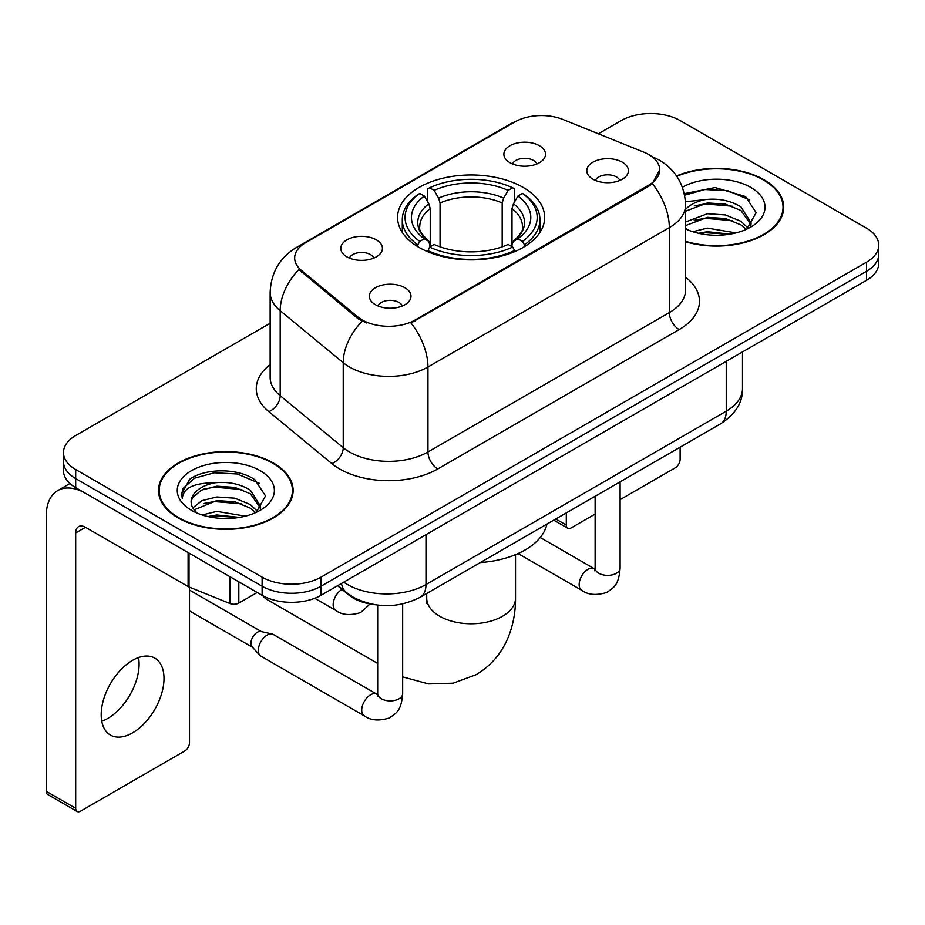 <?xml version="1.0" encoding="UTF-8"?>
<svg xmlns="http://www.w3.org/2000/svg" width="925" height="925" viewBox="0 0 925 925"><rect width="100%" height="100%" fill="white"/><g stroke="black" fill="none" stroke-linecap="round" stroke-linejoin="round"><path stroke-width="1.39" d="M523.122 187.405A73.549 42.457 0 0 0 442.983 178.201A73.549 42.457 0 0 0 397.577 217.433A73.549 42.457 0 0 0 419.118 247.461A73.549 42.457 0 0 0 499.269 256.664A73.549 42.457 0 0 0 544.663 217.433A73.549 42.457 0 0 0 523.122 187.405M346.898 256.861A20.812 12.013 180 0 1 342.77 253.462A20.812 12.013 180 0 1 349.662 238.523A20.812 12.013 180 0 1 376.336 239.864A20.812 12.013 180 0 1 380.464 253.462A20.812 12.013 180 0 1 346.898 256.861M373.804 258.11A12.488 7.215 0 0 0 370.451 254.595A12.488 7.215 0 0 0 358.148 252.768A12.488 7.215 0 0 0 349.43 258.11M509.976 162.708A20.812 12.013 180 0 1 505.848 159.308A20.812 12.013 180 0 1 512.739 144.369A20.812 12.013 180 0 1 539.414 145.711A20.812 12.013 180 0 1 543.542 159.308A20.812 12.013 180 0 1 509.976 162.708M536.882 163.956A12.488 7.215 0 0 0 533.528 160.441A12.488 7.215 0 0 0 521.226 158.614A12.488 7.215 0 0 0 512.519 163.956M375.458 304.73A20.812 12.013 180 0 1 371.318 301.33A20.812 12.013 180 0 1 378.221 286.392A20.812 12.013 180 0 1 404.884 287.733A20.812 12.013 180 0 1 409.023 301.33A20.812 12.013 180 0 1 375.458 304.73M402.352 305.978A12.488 7.215 0 0 0 398.999 302.463A12.488 7.215 0 0 0 386.696 300.637A12.488 7.215 0 0 0 377.99 305.978M592.89 179.196A20.812 12.013 180 0 1 588.762 175.796A20.812 12.013 180 0 1 595.654 160.858A20.812 12.013 180 0 1 622.328 162.199A20.812 12.013 180 0 1 626.456 175.796A20.812 12.013 180 0 1 592.89 179.196M619.796 180.433A12.488 7.215 0 0 0 616.443 176.929A12.488 7.215 0 0 0 604.141 175.102A12.488 7.215 0 0 0 595.423 180.433M643.719 152.128A37.462 21.633 180 0 1 648.726 154.544A37.462 21.633 180 0 1 659.698 169.842A37.462 21.633 180 0 1 648.726 185.139L415.186 319.969A37.462 21.633 180 0 1 358.01 317.078L301.434 270.435A37.462 21.633 180 0 1 294.659 258.029A37.462 21.633 180 0 1 305.632 242.732L514.936 121.88A37.462 21.633 180 0 1 562.92 119.464L643.719 152.128M375.064 604.73A41.625 24.038 180 0 1 348.725 594.914L337.579 585.722M685.587 241.772A67.305 38.862 0 0 0 783.729 207.235A67.305 38.862 0 0 0 764.015 179.762A67.305 38.862 0 0 0 676.533 175.947M273.407 463.009A67.305 38.862 0 0 0 200.054 454.591A67.305 38.862 0 0 0 158.51 490.493A67.305 38.862 0 0 0 178.224 517.965A67.305 38.862 0 0 0 251.565 526.383A67.305 38.862 0 0 0 293.121 490.493A67.305 38.862 0 0 0 273.407 463.009M159.204 493.985A67.305 38.862 0 0 0 158.973 495.025M659.698 169.842L652.356 183.624L648.726 186.249L410.978 322.975A48.574 28.039 60 0 1 427.951 366.994A55.512 32.051 180 0 1 349.453 366.994A55.512 32.051 180 0 1 343.233 362.704L280.194 310.731A55.512 32.051 180 0 1 270.146 292.346L270.146 377.331A55.512 32.051 0 0 0 280.194 395.703L343.233 447.688A55.512 32.051 0 0 0 349.453 451.967A55.512 32.051 0 0 0 427.951 451.967L669.33 312.604A55.512 32.051 0 0 0 685.587 289.941L685.587 204.968A55.512 32.051 180 0 1 669.33 227.631A48.574 28.039 -120 0 0 652.356 183.624M270.146 323.264L75.688 435.536A41.625 24.038 0 0 0 63.49 452.533L63.49 470.663A41.625 24.038 0 0 0 75.688 487.66L262.122 595.295L262.122 586.23A41.625 24.038 0 0 0 320.998 586.23L866.552 271.256A41.625 24.038 0 0 0 878.75 254.259A41.625 24.038 0 0 1 866.552 271.256L320.998 586.23A41.625 24.038 0 0 1 262.122 586.23L75.688 478.595L262.122 586.23L262.122 577.165A41.625 24.038 0 0 0 320.998 577.165L866.552 262.191A41.625 24.038 0 0 0 878.75 245.194A41.625 24.038 0 0 0 866.552 228.198L680.118 120.562A41.625 24.038 0 0 0 621.253 120.562L598.348 133.778M63.49 461.598A41.625 24.038 0 0 0 75.688 478.595A41.625 24.038 0 0 1 63.49 461.598M366.427 322.975L358.01 318.72L298.914 269.522A48.574 32.479 129.5 0 0 280.194 310.731L280.194 395.703A13.875 9.285 -50.5 0 1 268.828 411.637A69.387 40.053 180 0 1 270.146 364.623M63.49 452.533A41.625 24.038 0 0 0 75.688 469.53L262.122 577.165M292.658 495.025A67.305 38.862 0 0 0 292.427 493.985M783.267 211.767A67.305 38.862 0 0 0 783.036 210.738M262.122 595.295A41.625 24.038 0 0 0 320.998 595.295L866.552 280.31A41.625 24.038 0 0 0 878.75 263.324L878.75 245.194M685.587 241.321A66.612 38.457 0 0 0 783.036 207.235A66.612 38.457 0 0 0 763.53 180.04A66.612 38.457 0 0 0 676.799 176.328M692.744 231.713L707.452 228.117L735.965 232.903M698.502 233.297L707.452 231.713L729.987 234.164M685.587 221.977L707.452 213.733L725.408 214.935L740.96 221.318L748.094 228.117M685.587 225.573L707.452 217.329L725.408 218.531L740.96 224.914L746.232 229.377M685.483 201.742L705.521 199.557A34.688 20.026 0 0 0 685.587 209.397M705.521 199.557C718.829 198.158 730.646 200.609 740.96 206.923L751.123 222.902L750.88 225.55M685.587 211.189L707.452 202.933L725.408 204.136L740.96 210.518L751.007 224.706M685.587 227.874L687.564 229.782M685.587 228.891A48.574 28.039 0 0 0 750.776 227.064A48.574 28.039 0 0 0 750.776 187.405A48.574 28.039 0 0 0 682.396 187.232M746.81 229.111L756.153 212.692L745.504 196.539L715.129 187.555L684.315 193.649M684.639 195.198L704.977 189.521L727.871 190.723L749.782 199.962M694.247 205.905L704.977 203.916L732.45 206.24M694.247 220.289L704.977 218.3L732.45 220.624M699.427 233.505L704.977 232.695L729.467 234.245M555.786 518.983L566.297 525.053A6.938 4.001 120 0 0 567.742 528.221A6.938 4.001 120 0 0 571.211 527.886L595.122 514.08M620.097 499.65L675.215 467.83A6.938 4.001 120 0 0 680.118 459.332L680.118 447.191M566.297 525.053L566.297 512.901M178.722 517.676A66.612 38.457 0 0 0 251.299 526.013A66.612 38.457 0 0 0 292.427 490.493A66.612 38.457 0 0 0 272.91 463.298A66.612 38.457 0 0 0 200.32 454.961A66.612 38.457 0 0 0 159.204 490.493A66.612 38.457 0 0 0 178.722 517.676M202.124 514.971L216.832 511.375L245.356 516.162M207.882 516.543L216.832 514.971L239.367 517.41M192.77 507.929L201.916 500.668L216.832 496.979L234.788 498.182L250.351 504.564L257.485 511.375M193.972 509.895L216.832 500.587L234.788 501.778L250.351 508.16L255.624 512.623M256.202 512.369L265.544 495.939L254.884 479.786C237.956 467.657 204.402 468.223 189.579 479.381L181.577 494.031L182.341 498.737C182.792 488.192 193.637 482.873 214.901 482.804A34.688 20.026 0 0 0 191.128 501.824A34.688 20.026 0 0 0 192.805 507.987L196.944 513.04M214.901 482.804C228.209 481.405 240.026 483.868 250.351 490.181L260.503 506.16L260.26 508.796M191.128 502.217L192.308 497.962L201.28 490.181L216.832 486.192L234.788 487.394L250.351 493.777L260.399 507.952M260.156 470.663A48.574 28.039 0 0 0 191.475 470.663A48.574 28.039 0 0 0 191.475 510.311A48.574 28.039 0 0 0 260.156 510.311A48.574 28.039 0 0 0 260.156 470.663M181.589 494.366L183.092 488.435L194.539 478.19L214.369 472.779L237.262 473.982L259.173 483.22M203.639 489.163L214.369 487.163L241.83 489.487M203.639 503.547L214.369 501.558L241.83 503.882M208.807 516.751L214.369 515.942L238.847 517.503M262.793 595.677A44.4 25.634 120 0 0 267.394 599.758L377.678 663.433M417.799 246.674L417.799 244.824L419.765 241.413A66.057 38.133 0 0 1 419.765 193.441L424.309 196.065A59.674 34.445 0 0 0 424.309 238.789L428.795 241.344L430.241 246.698M430.241 244.512L430.241 208.634L428.795 203.801L424.309 196.065M427.604 201.754L427.604 188.908L429.582 187.787A66.057 38.133 0 0 1 512.658 187.787L508.126 190.4A59.674 34.445 0 0 0 434.126 190.4L438.6 198.135L440.057 202.98L440.057 246.848M502.183 246.848L502.183 202.98L503.639 198.135L508.126 190.4M480.295 562.562A76.324 44.065 0 0 0 546.895 524.117M427.604 250.49A68.832 39.74 0 0 0 514.635 250.49L512.658 247.079A66.057 38.133 0 0 1 429.582 247.079L427.604 251.658M514.635 251.658L514.635 250.49M419.765 193.441L417.799 194.574A68.832 39.74 0 0 0 402.294 219.699A68.832 39.74 0 0 0 417.799 244.824M512.658 187.787L514.635 188.908L514.635 201.754M429.582 247.079L434.126 244.454A59.674 34.445 0 0 0 508.126 244.454L512.658 247.079M424.309 238.789L419.765 241.413M434.126 190.4L429.582 187.787M428.795 203.801A53.372 30.814 0 0 0 428.795 241.344L429.05 241.506C421.465 234.175 418.377 229.192 419.777 226.579A51.349 29.646 0 0 1 430.241 208.634M524.452 244.824A68.832 39.74 0 0 0 539.946 219.699A68.832 39.74 0 0 0 524.452 194.574L522.475 193.441A66.057 38.133 0 0 1 522.475 241.413L524.452 244.824L524.452 246.674M522.475 241.413L517.931 238.789A59.674 34.445 0 0 0 517.931 196.065L522.475 193.441M517.931 196.065L513.456 203.801L511.999 208.634L511.999 244.512L513.456 241.344L517.931 238.789M511.999 208.634A51.349 29.646 0 0 1 522.463 226.579C523.862 229.215 520.775 234.187 513.202 241.506L513.456 241.344A53.372 30.814 0 0 0 513.456 203.801M511.999 246.698L511.999 244.512M402.664 603.933L402.664 693.704C401.242 711.313 396.166 713.187 389.182 717.997C378.868 721.188 370.578 720.471 364.3 715.846L260.885 656.137A12.488 7.215 -60 0 1 259.879 655.328A12.488 7.215 -60 0 1 258.295 650.414A12.488 7.215 -60 0 1 267.128 635.117A12.488 7.215 -60 0 1 272.17 634.041A12.488 7.215 -60 0 1 273.372 634.504L377.643 694.663M259.879 655.328L252.074 646.887A9.019 5.203 -60 0 1 250.929 643.337A9.019 5.203 -60 0 1 257.312 632.284A9.019 5.203 -60 0 1 260.954 631.509L272.17 634.041M138.53 657.559A44.4 25.634 -60 0 1 107.693 718.471A44.4 25.634 -60 0 1 101.762 721.234M132.599 732.843A44.4 25.634 120 0 0 161.609 693.715A44.4 25.634 120 0 0 154.799 658.126A44.4 25.634 120 0 0 132.599 660.334A44.4 25.634 120 0 0 103.588 699.462A44.4 25.634 120 0 0 110.399 735.04A44.4 25.634 120 0 0 132.599 732.843M238.812 581.837L238.812 603.088L257.219 592.462M188.099 552.56L85.505 493.326A55.512 32.051 -120 0 0 57.743 490.574A55.512 32.051 -120 0 0 46.25 515.977L46.25 791.314L75.688 808.3L75.688 532.973A13.875 8.013 60 0 1 78.556 526.626A13.875 8.013 60 0 1 85.505 527.308L188.099 586.543L188.099 552.56A6.938 4.001 0 0 0 189.024 553.011M75.688 808.3A6.938 4.001 120 0 0 77.122 811.479L47.684 794.482A6.938 4.001 -60 0 1 46.25 791.314M77.122 811.479A6.938 4.001 120 0 0 80.591 811.132L184.607 751.088A6.938 4.001 120 0 0 189.509 742.59L189.509 587.19M238.812 603.088A6.938 4.001 180 0 1 229.932 603.528L189.024 586.993A6.938 4.001 180 0 1 188.099 586.543M301.434 270.435L301.434 272.077M358.01 317.078L358.01 318.72M415.186 319.969L415.186 321.079M648.726 185.139L648.726 186.249M348.725 594.312L348.725 594.914M437.756 468.963A13.875 8.013 60 0 1 427.951 451.967L427.951 366.994L669.33 227.631L669.33 312.604A13.875 8.013 60 0 0 679.147 329.601L437.756 468.963A69.387 40.053 180 0 1 339.637 468.963A69.387 40.053 180 0 1 331.867 463.61L268.828 411.637M685.587 204.968C684.65 185.012 675.874 170.038 659.271 160.071L652.264 156.66A48.574 22.743 112 0 0 651.605 156.417M301.504 245.564A48.574 28.039 -120 0 0 296.462 247.461C279.859 257.428 271.094 272.389 270.146 292.346M296.462 247.461L510.854 123.672A48.574 28.039 60 0 1 514.543 122.123M362.149 321.299A48.574 32.479 129.5 0 0 343.233 362.704L343.233 447.688A13.875 9.285 -50.5 0 1 331.867 463.61M685.587 277.246A69.387 40.053 180 0 1 679.147 329.601M320.998 577.165L320.998 595.295M866.552 262.191L866.552 280.31M75.688 469.53L75.688 487.66M343.753 582.149A55.512 32.051 0 0 0 347.488 584.531A55.512 32.051 0 0 0 425.986 584.531L726.241 411.174A55.512 32.051 0 0 0 742.497 388.523C742.902 402.294 735.572 414.076 720.494 423.881L420.239 597.238A27.75 16.026 60 0 0 425.986 584.531L425.986 534.673M726.241 361.328L726.241 411.174A27.75 16.026 60 0 1 720.494 423.881M341.51 583.444A27.75 18.558 129.5 0 0 346.343 592.474L337.914 585.525M515.526 554.653L515.526 598.128A44.4 25.634 180 0 1 502.518 616.258A44.4 25.634 180 0 1 439.722 616.258A44.4 25.634 180 0 1 426.714 598.128L426.136 603.366M502.183 202.98A51.349 29.646 0 0 0 440.057 202.98M503.639 198.135A53.372 30.814 0 0 0 438.6 198.135M620.097 481.844L620.097 568.158A12.488 7.215 180 0 1 615.865 573.569A12.488 7.215 180 0 1 598.776 573.257A12.488 7.215 180 0 1 595.122 568.158L594.717 570.852M620.097 568.158C618.686 585.768 613.599 587.653 606.627 592.462C596.313 595.654 588.011 594.937 581.744 590.312A12.488 7.215 -60 0 1 579.825 580.299A12.488 7.215 -60 0 1 587.988 569.291A12.488 7.215 -60 0 1 588.543 568.991A12.488 7.215 -60 0 1 594.232 568.678L595.087 569.129M402.664 693.704A12.488 7.215 180 0 1 398.432 699.103A12.488 7.215 180 0 1 381.343 698.791A12.488 7.215 180 0 1 377.678 693.704L377.284 696.398M364.3 715.846A12.488 7.215 -60 0 1 362.392 705.833A12.488 7.215 -60 0 1 370.543 694.837A12.488 7.215 -60 0 1 371.098 694.536A12.488 7.215 -60 0 1 376.787 694.212M314.708 598.267L335.752 610.419A12.488 7.215 -60 0 1 333.833 600.406A12.488 7.215 -60 0 1 341.996 589.398A12.488 7.215 -60 0 1 342.03 589.387M75.688 532.973L85.505 527.308M189.024 553.092L189.024 586.993M229.932 603.528L229.932 576.703M510.854 123.672L519.769 119.533M652.264 156.66L651.535 156.36M420.239 597.238C397.9 608.453 375.573 608.453 353.234 597.238L346.343 592.474M742.497 388.523L742.497 351.939M783.036 212.796L783.036 207.235M567.742 528.221L553.751 520.151M292.427 496.054L292.427 490.493M159.204 496.054L159.204 490.493M515.526 598.128C515.595 612.315 513.04 625.647 507.86 638.134C501.2 653.836 490.608 666.023 476.086 674.695L453.111 683.193L428.529 683.933L402.664 676.88M402.294 232.395L402.294 219.699M539.946 232.395L539.946 219.699M426.714 593.492L426.714 598.128M581.744 590.312L518.081 553.555M595.122 496.262L595.122 568.158M594.232 568.678L540.235 537.506M189.509 610.928L252.398 647.234M377.678 605.1L377.678 693.704M189.509 590.092L261.417 631.613M335.752 610.419C341.903 615.032 350.193 615.749 360.634 612.57L370.035 603.99M57.743 490.574L69.953 483.521"/></g></svg>
